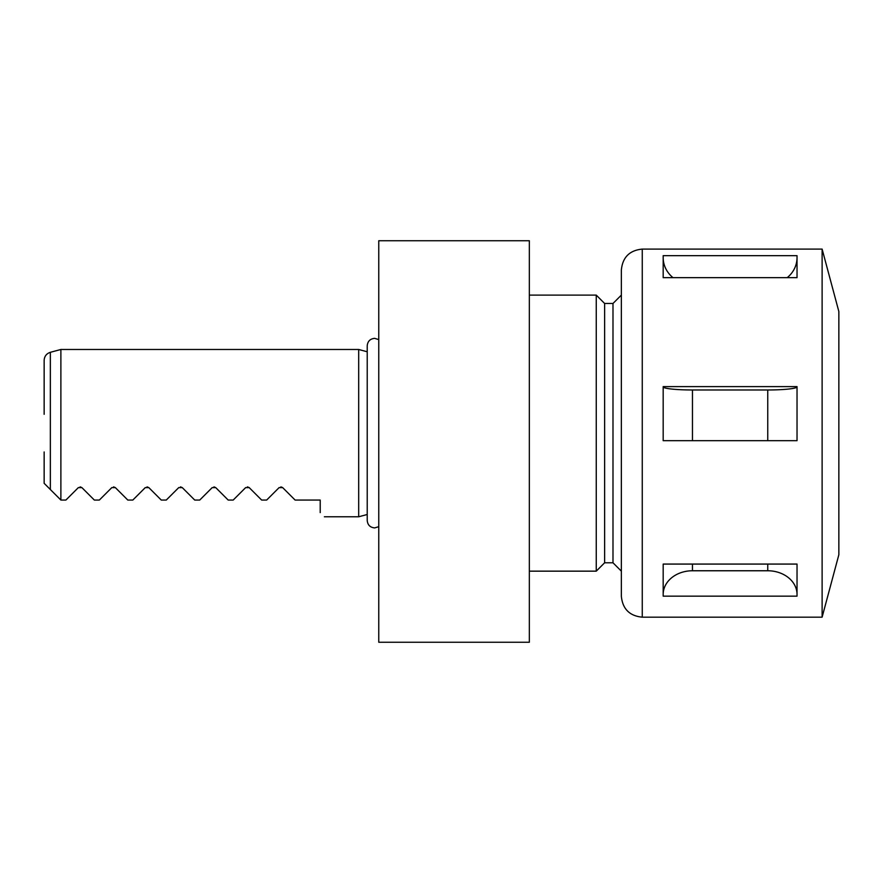 <?xml version="1.0" encoding="UTF-8"?>
<svg xmlns="http://www.w3.org/2000/svg" width="883" height="883" viewBox="0 0 883 883"><rect width="100%" height="100%" fill="white"/><g stroke="black" fill="none" stroke-linecap="round" stroke-linejoin="round"><path stroke-width="1.32" d="M604.623 562.791L612.99 562.791L612.99 303.476L604.623 303.476L604.623 562.791L596.257 571.158L596.257 295.11L529.336 295.11M822.117 617.173L822.117 249.094L838.85 311.533L838.85 554.734L822.117 617.173L642.261 617.173C629.568 615.937 622.592 608.961 621.356 596.257L621.356 499.094L621.356 571.158L612.99 562.791M44.15 414.315L44.15 360.385L44.15 414.315M50.353 489.524L50.353 352.306L60.883 349.48L60.883 500.054L44.15 483.321L44.15 451.953M367.218 351.765L358.686 349.48L358.686 516.787L324.381 516.787M320.209 512.604C325.761 518.166 325.761 518.166 320.209 512.604L320.209 500.054L295.11 500.054L282.659 487.615L279.116 487.615L266.666 500.054L261.644 500.054L249.205 487.615L245.651 487.615L233.2 500.054L228.189 500.054L215.739 487.615L212.185 487.615L199.746 500.054L194.724 500.054L182.273 487.615L178.73 487.615L166.28 500.054L161.269 500.054L148.819 487.615L145.265 487.615L132.825 500.054L127.803 500.054L115.353 487.615L111.81 487.615L99.36 500.054L94.338 500.054L81.898 487.615L78.344 487.615L65.905 500.054L60.883 500.054M280.882 486.875L282.659 487.615M247.428 486.875L249.205 487.615M213.962 486.875L215.739 487.615M180.507 486.875L182.273 487.615M147.042 486.875L148.819 487.615M113.587 486.875L115.353 487.615M80.121 486.875L81.898 487.615M378.763 642.261L378.763 240.739L529.336 240.739L529.336 642.261L378.763 642.261M797.029 588.619L797.029 596.146L663.177 596.146L663.177 594.402A29.282 23.642 180 0 1 692.46 570.76L767.746 570.76A29.282 23.642 180 0 1 797.029 594.402M797.029 596.146L797.029 564.071L663.177 564.071L663.177 596.146M797.029 440.672L663.177 440.672L663.177 386.611L797.029 386.611L797.029 440.672M797.029 271.865L797.029 277.659L663.177 277.659L663.177 270.121M797.029 277.659L797.029 255.673L663.177 255.673L663.177 271.865M621.356 499.094L621.356 270.01C622.592 257.306 629.568 250.342 642.261 249.094L642.261 617.173M663.177 386.842A29.282 3.135 180 0 0 692.46 389.977L767.746 389.977A29.282 3.135 180 0 0 797.029 386.842M663.177 257.648A29.282 26.777 180 0 0 673.001 277.659M787.206 277.659A29.282 26.777 180 0 0 797.029 257.648M692.46 570.76L692.46 564.071M767.746 570.76L767.746 564.071M692.46 440.672L692.46 389.977M767.746 440.672L767.746 389.977M50.353 352.306C46.468 353.597 44.393 356.291 44.15 360.385M378.763 526.687L374.657 527.913C370.143 527.471 367.659 524.988 367.218 520.473L367.218 514.502L358.686 516.787M529.336 571.158L596.257 571.158M358.686 349.48L60.883 349.48M612.99 303.476L621.356 295.11M604.623 303.476L596.257 295.11M367.218 520.473L367.218 345.805C367.659 341.279 370.143 338.796 374.657 338.355L378.763 339.591M822.117 249.094L642.261 249.094"/></g></svg>
